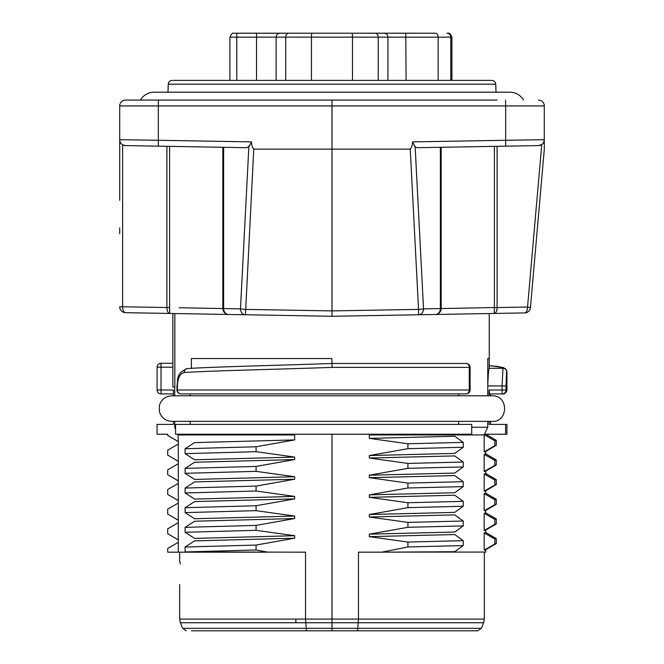 <?xml version="1.0" encoding="UTF-8"?>
<svg xmlns="http://www.w3.org/2000/svg" width="664" height="664" viewBox="0 0 664 664"><rect width="100%" height="100%" fill="white"/><g stroke="black" fill="none" stroke-linecap="round" stroke-linejoin="round"><path stroke-width="1" d="M497.12 100.056L125.596 100.056A5.901 5.901 0 0 0 119.703 105.95L119.703 200.304M166.88 100.056L140.345 100.056M140.486 100.056A15.728 15.728 0 0 1 154.098 92.188L509.902 92.188A15.728 15.728 0 0 1 523.514 100.056M495.742 84.187L168.258 84.187C168.531 81.896 169.843 80.635 172.183 80.394L491.816 80.394C494.157 80.635 495.469 81.896 495.742 84.187L496.025 92.188M299.173 80.394L279.071 80.394L285.711 80.394L285.711 37.134L451.91 37.151L451.91 80.394L450.79 80.394L450.79 37.151A3.934 3.893 90.1 0 0 446.905 33.217A3.934 3.893 90.1 0 1 446.905 33.217L448.059 33.217C449.271 32.743 450.557 34.055 451.91 37.151M229.902 80.394L229.902 37.142C231.487 33.872 232.682 32.569 233.496 33.225L280.034 33.208A3.934 3.918 89.9 0 0 276.116 37.134L276.116 80.394L256.52 80.394L256.52 37.142L285.711 37.134A3.934 3.245 90 0 1 288.956 33.2L384.016 33.208A3.934 3.926 90.2 0 1 384.033 33.208L435.518 33.217A3.934 2.631 90 0 1 438.149 37.142L438.149 80.394L446.698 80.394M236.782 80.394L236.782 33.208L280.025 33.208A3.934 3.918 89.9 0 0 280.025 33.208L312.113 33.2A3.934 0.672 90 0 0 311.441 37.134L311.441 80.394L296.019 80.394M325.128 80.394L338.872 80.394M367.922 80.394L352.493 80.394L352.493 37.134A3.934 0.672 90 0 0 351.82 33.2L374.986 33.2A3.934 3.245 90 0 1 378.231 37.134L378.231 80.394L385.137 80.394M374.986 33.2L405.787 33.208L406.086 80.394L424.462 80.394M412.527 141.897L505.669 140.27L505.669 146.163L417.067 147.715L415.149 146.769L423.532 308.876A5.901 5.088 -91 0 1 418.544 314.769L418.544 309.391L332 310.901L332 316.28L524.676 312.918A5.901 2.98 -91 0 0 527.548 307.025L541.766 144.544L538.504 145.59L505.669 146.163L538.504 145.59A5.901 5.901 -91 0 0 544.297 139.697L505.669 140.27L505.669 105.95L332 105.95L332 100.056L332 316.28L245.456 314.769A5.901 5.088 -89 0 1 240.468 308.876L248.851 146.769L251.473 141.897C251.565 145.051 252.328 147.466 253.748 149.134L410.252 149.134C411.672 147.466 412.435 145.051 412.527 141.897L415.149 146.769L414.137 145.607M197.075 313.931L125.496 312.678L245.456 314.769L228.623 314.479L245.456 314.769L253.748 149.134M222.714 308.577L222.838 308.586A5.901 5.893 -89 0 0 228.623 314.479A5.901 5.088 -89 0 1 223.635 308.586L223.635 147.308L166.905 146.312L166.905 307.556A5.901 2.98 -89 0 0 169.776 313.449L174.839 313.541L174.839 387.054L172.864 387.054L172.864 313.508M524.676 312.918A5.901 5.901 0 0 0 530.445 307.54L527.548 307.025L497.095 307.556A5.901 2.98 -91 0 1 494.224 313.449L435.858 314.47M436.323 314.462L438.356 314.429M440.888 314.379L488.347 313.557M489.003 313.541L492.049 313.491M494.406 146.362L440.365 147.308L494.406 146.362L494.406 307.556L423.532 308.876A5.901 0.515 177 0 1 418.544 309.391L410.252 149.134M497.12 146.312L470.585 146.777L497.12 146.312M530.445 307.54L544.297 149.201L530.445 307.54M543.758 142.154L544.297 139.697L544.297 149.201M541.766 144.544L542.654 143.781M542.737 143.698L543.301 142.976M543.359 142.885L543.75 142.187M544.256 139.697L544.297 105.95A5.901 5.901 0 0 0 538.404 100.056M249.863 145.607L246.933 147.715L125.496 145.59L122.624 144.785L122.624 306.785L119.703 306.785A5.901 5.901 0 0 0 125.496 312.678A5.901 5.901 0 0 1 119.703 306.785M140.345 140.004L129.663 139.847M119.703 141.332L119.703 145.267L119.86 141.075M119.703 145.267L119.703 196.378M119.703 227.827L119.703 233.72M332 310.901L245.456 309.391A5.901 0.515 -177 0 1 240.468 308.876L179.18 307.739M219.352 308.519L221.328 308.553M125.496 312.678A5.901 2.98 -89 0 1 122.624 306.785L169.594 307.556L169.776 313.449M120.3 142.287L120.939 143.316M121.728 144.146L122.624 144.785M125.496 145.59L158.331 146.163L158.331 140.27L119.703 139.697A5.901 5.901 0 0 0 125.496 145.59A5.901 5.901 0 0 1 119.703 139.697M415.149 146.769L417.067 147.715M174.74 387.054L174.74 395.802M191.39 368.321L191.39 358.543L331.817 358.543L332 363.465L455.189 363.465M487.766 395.802L487.766 358.543L489.26 358.543L489.185 368.321L502.955 368.296L502.1 385.967L487.766 385.917M458.658 393.926L458.658 395.802M456.251 393.926L180.882 393.926A3.934 3.478 -90 0 1 177.412 390L176.956 390A3.934 3.934 0 0 0 180.882 393.926L466.178 393.926A3.934 3.934 0 0 0 470.112 390L469.265 390A3.934 3.088 90 0 1 466.178 393.926L456.251 393.926M190.195 395.802L190.195 393.926M184.26 372.487C179.919 373.6 177.637 378.181 177.412 386.24L176.956 386.24C178.193 380.522 175.279 373.351 187.331 368.561L187.331 368.561A3.934 3.32 -93.6 0 1 187.505 368.561C216.738 366.686 278.1 365.449 332 363.465L332.075 367.391C273.211 369.491 215.385 370.578 184.26 372.487A3.934 3.32 -93.6 0 1 187.331 368.561C217.883 366.652 274.365 365.565 331.967 363.465L466.178 363.465A3.934 3.088 90 0 1 469.265 367.391L470.112 367.391A3.934 3.934 0 0 0 466.178 363.465M489.111 395.802L489.111 390L489.609 393.926L502.1 393.926L489.609 393.926M487.766 385.991C488.081 375.799 488.555 369.906 489.185 368.321M506.889 372.222A3.934 3.926 -150.7 0 0 502.955 368.296L499.037 366.636L489.26 365.656L503.262 367.507L505.57 368.835L506.599 370.313L506.009 385.967L502.1 385.967L502.1 393.926A3.934 3.909 -90 0 0 506.009 390L489.111 390M506.009 385.967L506.009 390L506.947 390C505.993 394.574 502.258 394.001 503.021 393.926L502.1 393.926M505.611 424.396L506.947 424.396L506.947 434.231L505.611 434.231L505.611 424.396L489.111 424.396L489.111 421.358M490.596 393.926L490.596 395.802L492.207 395.802C509.205 395.404 508.159 422.528 492.207 421.358L171.793 421.358L173.404 421.358L173.404 424.396L157.053 424.396L157.053 434.231L167.702 434.231L167.793 435.542L178.417 441.676M174.74 421.358L174.74 427.267L175.57 429.035M167.702 435.443L178.317 441.568L177.985 434.231M175.57 427.267L174.74 427.267M190.195 424.396L190.195 421.358M175.57 424.396L175.57 434.231L471.722 434.231L471.722 424.396L175.57 424.396M458.658 421.358L458.658 424.396M487.766 421.358L487.766 427.267L471.722 427.267M505.611 434.231L484.488 434.231L487.766 427.267M178.317 434.937L294.675 434.937L294.675 439.908L194.585 442.606L185.098 448.731L185.098 453.645L194.585 459.779L294.675 457.081L294.675 459.563L194.585 462.26L185.098 468.386L185.098 473.308L194.585 479.433L294.675 476.735L294.675 479.225L194.585 481.915L185.098 488.048L185.098 492.962L194.585 499.087L294.675 496.398L294.675 498.88L194.585 501.577L185.098 507.703L185.098 512.616L194.585 518.75L294.675 516.053L294.675 518.534L194.585 521.232L185.098 527.357L185.098 532.279L194.585 538.404L294.675 535.707L294.675 538.197L194.585 540.886L185.098 547.02L185.098 551.933L305.548 552.174L305.548 619.08L358.452 619.08L358.452 552.174L485.583 552.058M178.317 552.174L167.702 552.174L167.702 548.472L178.317 542.339L178.317 552.174L267.924 552.174L256.08 549.975L256.08 545.061L294.675 538.197M167.702 455.097L167.702 450.184L178.317 444.058L178.317 461.231L167.702 455.097L178.417 461.339M167.702 474.76L167.702 469.838L178.317 463.713L178.317 480.885L167.702 474.76L178.417 480.993M167.702 494.414L167.702 489.501L178.317 483.367L178.317 500.54L167.702 494.414L178.417 500.648M167.702 514.069L167.702 509.155L178.317 503.03L178.317 520.202L167.702 514.069L178.417 520.31M167.702 533.731L167.702 528.81L178.317 522.684L178.317 539.857L167.702 533.731L178.417 539.965M294.675 457.081L256.08 451.686L185.098 453.645M256.08 451.686L256.08 446.772L185.098 448.731M256.08 446.772L294.675 439.908M294.675 535.707L256.08 530.32L256.08 525.398L294.675 518.534M294.675 516.053L256.08 510.657L256.08 505.744L294.675 498.88M294.675 496.398L256.08 491.003L256.08 486.089L294.675 479.225M294.675 476.735L256.08 471.349L256.08 466.427L294.675 459.563M294.675 434.937L292.658 434.231M332 434.231L332 630.8L306.394 630.8L332 630.8L306.394 630.8L305.548 619.08L295.837 619.08A9.827 2.332 90 0 0 296.003 622.732L180.359 622.732L179.662 619.08L295.837 619.08M472.668 630.8L357.606 630.8L358.452 619.08L484.346 619.08L483.641 622.732L296.003 622.732M371.342 434.231L369.325 434.937L369.325 438.373L407.92 443.768L407.92 448.681L369.325 455.546L369.325 458.027L407.92 463.422L407.92 468.336L369.325 475.2L369.325 477.69L407.92 483.085L407.92 487.999L369.325 494.863L369.325 497.344L407.92 502.739L407.92 507.653L369.325 514.517L369.325 517.007L407.92 522.394L407.92 527.307L369.325 534.171L369.325 536.661L407.92 542.056L407.92 546.97L381.75 552.174L454.732 551.709L463.215 545.576L407.92 546.97M369.325 434.937L484.156 434.937L484.156 451.844L485.633 451.478M485.724 434.231L484.156 434.937M484.255 434.729L494.863 440.771L494.863 445.685L484.156 451.844M496.157 440.224L494.863 440.771M179.662 584.586L179.653 585.49M180.218 563.08L180.234 564.068M180.234 563.595L180.218 563.122M180.077 562.001L179.653 562.001L179.653 552.174M332 630.8L477.748 630.8L481.4 628.327L483.641 622.732M191.431 630.8L306.394 630.8M485.683 549.734L485.683 552.174L484.346 552.174L484.346 619.08M463.215 545.576L463.215 540.662L407.92 542.056M463.215 540.662L454.732 534.537L369.325 536.661M369.325 475.2L454.732 473.075L463.215 466.95L463.215 462.036L454.732 455.902L369.325 458.027M369.325 494.863L454.732 492.729L463.215 486.604L463.215 481.69L454.732 475.565L369.325 477.69M369.325 514.517L454.732 512.392L463.215 506.259L463.215 501.345L454.732 495.219L369.325 497.344M369.325 534.171L454.732 532.047L463.215 525.921L463.215 521.008L454.732 514.874L369.325 517.007M485.683 530.079L485.683 532.511L484.156 532.951L484.156 550.124L485.633 549.767M485.683 510.425L485.683 512.857L484.156 513.297L484.156 530.47L485.633 530.104M485.683 490.762L485.683 493.203L484.156 493.642L484.156 510.815L485.633 510.45M485.683 471.108L485.683 473.54L484.156 473.98L484.156 491.152L485.633 490.796M485.683 451.454L485.683 453.885L484.156 454.325L484.156 471.498L485.633 471.133M369.325 455.546L454.732 453.421L463.215 447.287L463.215 442.373L454.732 436.248L369.325 438.373M463.215 447.287L407.92 448.681M463.215 442.373L407.92 443.768M496.29 440.356L496.298 445.27L494.863 445.685M484.156 454.325L494.863 460.426L494.863 465.339L484.156 471.498M496.141 459.878L494.863 460.426M496.29 460.011L496.298 464.924L494.863 465.339M484.156 473.98L494.863 480.08L494.863 484.994L484.156 491.152M496.141 479.532L494.863 480.08M496.29 484.562L494.863 484.994M484.156 493.642L494.863 499.743L494.863 504.657L484.156 510.815M496.141 499.195L494.863 499.743M496.29 499.328L496.298 504.242L494.863 504.657M484.156 513.297L494.863 519.397L494.863 524.311L484.156 530.47M496.141 518.85L494.863 519.397M496.29 518.982L496.298 523.896L494.863 524.311M484.156 532.951L494.863 539.052L494.863 543.965L484.156 550.124M496.141 538.504L494.863 539.052M496.29 543.534L494.863 543.965M463.215 525.921L407.92 527.307M463.215 521.008L407.92 522.394M463.215 506.259L407.92 507.653M463.215 501.345L407.92 502.739M463.215 486.604L407.92 487.999M463.215 481.69L407.92 483.085M463.215 466.95L407.92 468.336M463.215 462.036L407.92 463.422M256.08 549.975L185.098 551.933M256.08 545.061L185.098 547.02M256.08 530.32L185.098 532.279M256.08 525.398L185.098 527.357M256.08 510.657L185.098 512.616M256.08 505.744L185.098 507.703M256.08 491.003L185.098 492.962M256.08 486.089L185.098 488.048M256.08 471.349L185.098 473.308M256.08 466.427L185.098 468.386M157.053 434.231L167.702 434.231M157.053 424.396L173.404 424.396M157.094 390A3.934 3.934 -90 0 0 161.028 393.926L161.028 390L157.094 390L157.094 367.209L161.028 367.209L161.028 363.283A3.934 3.926 -35.5 0 0 157.094 367.209L157.094 390A3.934 3.934 0 0 0 161.028 393.926L173.404 393.926M172.864 367.217L161.028 367.209L161.028 390L173.404 390L173.404 395.802L171.793 395.802C165.402 396.209 161.269 399.471 159.368 405.579L159.418 411.746C161.36 417.756 165.485 420.959 171.793 421.358M172.864 363.291L161.028 363.283L172.864 363.283M387.942 80.394L387.942 37.142A3.934 3.926 90.2 0 0 384.033 33.208M229.902 37.142L256.52 37.142L256.52 33.208M288.956 33.2L280.025 33.208M332 105.95L158.331 105.95L158.43 100.056M119.703 105.95L158.331 105.95L158.331 140.27L251.473 141.897M441.162 147.292L441.162 308.586A5.901 5.893 -91 0 1 435.376 314.479A5.901 5.088 -91 0 0 440.365 308.586L440.365 147.308M480.786 313.69L494.224 313.449L494.406 307.556L497.095 307.556L497.095 146.312M544.297 105.95L505.669 105.95L505.57 100.056M169.594 146.362L169.594 307.556M222.838 308.586L222.838 147.292M177.412 386.24L177.412 390L469.265 390L469.265 367.391L332.075 367.391M481.4 628.327L182.6 628.327L180.359 622.732M168.258 84.187L167.975 92.188M405.787 33.208L435.518 33.217M312.113 33.2L351.82 33.2M475.507 313.781L474.411 313.798M474.312 313.798L439.684 314.404M437.385 314.445L436.082 314.47M489.26 313.541L489.26 358.543M492.207 395.802L171.793 395.802M176.956 386.24L176.956 390M470.112 390L470.112 367.391M506.947 372.006L506.947 390M490.596 421.358L490.596 424.396M178.317 441.568L178.317 444.058M178.317 461.231L178.317 463.713M178.317 480.885L178.317 483.367M178.317 500.54L178.317 503.03M178.317 520.202L178.317 522.684M178.317 539.857L178.317 542.339M485.882 434.289L496.199 440.257M179.653 585.573L179.653 619.08M182.6 628.327L186.252 630.8M496.199 445.37L485.575 451.512M485.575 453.778L496.199 459.911M496.199 465.032L485.575 471.166M496.199 479.566L485.575 473.432M496.29 484.587L496.29 479.674M496.199 484.687L485.575 490.82M485.575 493.086L496.199 499.228M496.199 504.349L485.575 510.483M496.199 518.883L485.575 512.749M496.199 524.004L485.575 530.138M496.199 538.537L485.575 532.404M496.29 538.645L496.29 543.559M496.199 543.658L485.575 549.792M161.028 363.274A3.934 3.934 0 0 0 157.094 367.209"/></g></svg>
